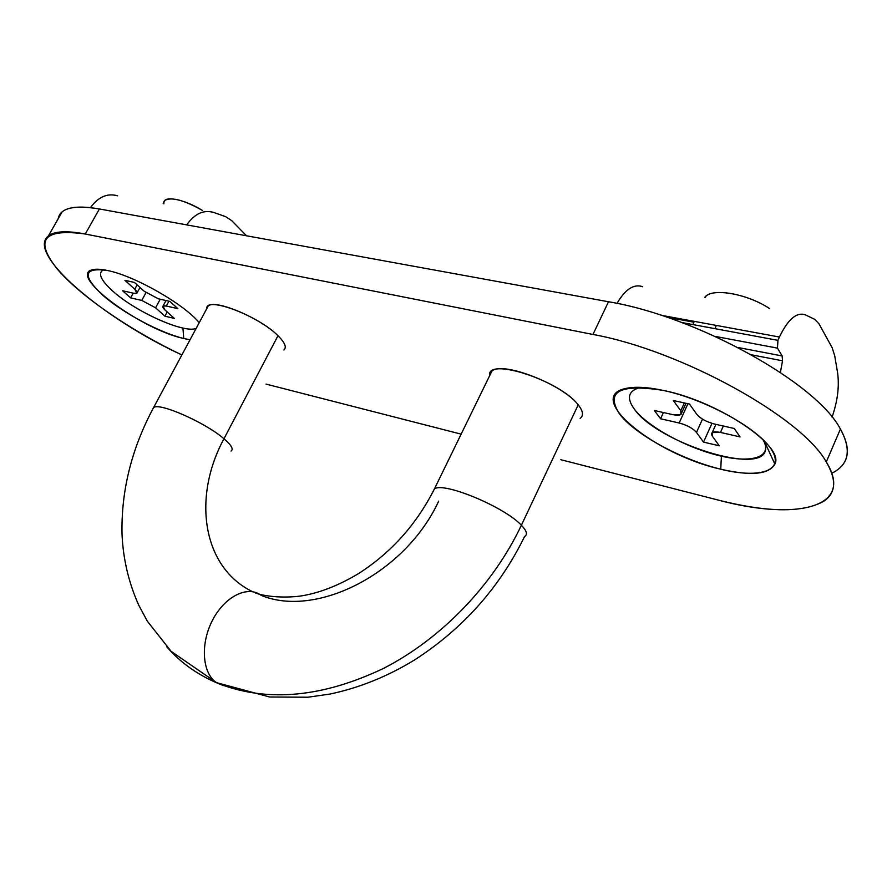 <?xml version="1.0" encoding="UTF-8"?>
<svg xmlns="http://www.w3.org/2000/svg" width="892" height="892" viewBox="0 0 892 892"><rect width="100%" height="100%" fill="white"/><g stroke="black" fill="none" stroke-linecap="round" stroke-linejoin="round"><path stroke-width="1.34" d="M684.354 402.928L680.774 410.799L680.919 414.512L673.047 414.702C680.395 416.029 682.971 414.724 680.774 410.799L673.293 400.508L689.449 404.043L696.819 414.379C700.521 418.66 706.453 421.894 714.592 424.057C706.453 421.894 700.521 418.66 696.819 414.379L689.449 404.043L673.293 400.508L680.774 410.799L684.354 402.928M712.307 436.077L712.229 432.575L720.468 432.43L723.334 426.03L720.468 432.43C712.942 431.059 710.222 432.274 712.307 436.077L719.242 445.788L703.52 442.12L696.485 432.43C692.839 428.283 687.063 425.149 679.158 423.009L660.571 418.761L654.36 410.498L673.047 414.702L654.36 410.498L660.571 418.761L679.158 423.009L687.933 403.719L679.158 423.009C687.063 425.149 692.839 428.283 696.485 432.43L702.483 419.14L696.485 432.43L703.52 442.12L719.242 445.788L712.307 436.077M640.712 387.351C628.169 390.596 626.117 397.966 634.591 409.461C647.882 426.789 685.97 447.572 718.93 455.589C752.012 463.829 773.654 457.072 762.794 439.41C765.548 443.96 766.373 447.84 765.269 451.04C758.802 475.235 656.869 441.674 634.591 409.461C626.362 398.334 628.046 391.042 639.664 387.585L640.712 387.351M714.592 424.057L734.261 428.495L740.026 436.89L720.468 432.43L740.026 436.89L734.261 428.495L714.592 424.057M663.425 412.539L660.571 418.761L663.425 412.539M704.747 297.382C711.192 287.536 746.894 293.39 769.629 308.61C748.053 294.204 714.258 287.893 705.895 296.211L704.747 297.382M711.961 423.365L703.52 442.12L711.961 423.365M580.179 418.348C583.792 415.572 583.134 411.067 578.194 404.845L521.385 525.254C526.759 530.851 527.819 534.609 524.574 536.538C527.819 534.609 526.759 530.851 521.385 525.254C504.604 506.901 443.201 481.479 434.404 488.95L432.653 492.484L434.404 488.95C443.201 481.479 504.604 506.901 521.385 525.254C493.042 585.141 441.428 638.683 383.783 668.264C323.038 697.276 268.247 702.495 219.41 683.93C268.247 702.495 323.038 697.276 383.783 668.264C441.428 638.683 493.042 585.141 521.385 525.254L578.194 404.845C562.897 384.363 501.984 360.825 491.893 371.105L489.641 375.733C485.973 356.61 559.819 380.338 578.194 404.845M283.879 349.976C286.901 347.389 284.927 342.628 277.981 335.715L223.97 438.764C231.374 445.119 233.76 449.222 231.106 451.062C233.76 449.222 231.374 445.119 223.97 438.764C205.472 422.585 159.244 402.203 153.58 407.577L152.532 409.528L153.58 407.577C159.244 402.203 205.472 422.585 223.97 438.764L277.981 335.715C260.676 318.11 214.805 298.787 208.137 306.112L206.777 308.643C205.561 295.798 258.267 315.601 277.981 335.715M491.893 371.105L434.404 488.95C416.386 524.596 390.952 552.906 358.093 573.857C339.885 584.684 322.491 591.753 305.923 595.076C296.657 597.138 277.167 598.465 259.672 594.34C245.735 585.654 223.413 597.863 211.872 621.479C200.143 644.972 202.529 673.583 216.544 682.659L216.968 682.926C197.087 674.43 180.385 662.444 166.86 646.945C180.385 662.444 197.087 674.43 216.968 682.926L216.544 682.659C202.529 673.583 200.143 644.972 211.872 621.479C223.413 597.863 245.735 585.654 259.672 594.34L261.267 595.399C316.638 618.334 405.47 573.155 438.663 501.192M252.759 591.764C202.328 567.624 192.159 497.301 223.97 438.764C192.159 497.301 202.328 567.624 252.759 591.764M182.949 328.066L183.73 338.503L190.041 339.774L183.73 338.503C160.114 332.794 123.364 313.226 102.937 295.419C81.897 275.528 83.413 267.221 107.497 270.499C134.458 275.762 183.808 303.96 199.228 322.692C183.808 303.96 134.458 275.762 107.497 270.499C101.064 269.128 96.124 268.86 92.701 269.685C66.878 274.758 140.836 329.371 183.73 338.503L182.949 328.066M721.394 456.169L720.747 469.203C750.986 476.172 769.027 474.477 774.869 464.119C785.016 446.19 717.915 401.132 663.325 390.428C704.959 399.148 757.62 427.97 771.268 449.3C785.551 470.775 760.073 478.982 720.747 469.203C681.577 459.692 636.007 435.04 619.817 414.434C605.021 391.555 619.527 383.549 663.325 390.428C647.057 387.005 634.39 386.392 625.303 388.566C584.349 397.475 654.795 454.541 720.747 469.203L721.394 456.169M58.136 218.841C60.087 208.037 73.835 204.747 99.391 208.973L608.5 301.752C695.927 316.058 816.548 382.768 840.409 429.063C851.838 450.059 848.961 464.777 831.79 473.239M837.421 469.861C849.563 460.941 850.555 447.338 840.409 429.063L826.282 461.967L840.409 429.063C816.548 382.768 695.927 316.058 608.5 301.752L592.968 334.467C680.217 350.166 801.64 416.988 826.282 461.967C836.729 479.74 836.005 492.774 824.096 501.059C803.179 512.989 767.8 512.644 717.971 500.011L560.733 459.681L717.971 500.011C795.831 520.95 855.138 508.005 826.282 461.967C801.64 416.988 680.217 350.166 592.968 334.467L85.275 234.016C42.994 228.174 33.907 240.16 58.036 269.964C81.852 297.348 132.495 331.601 181.879 354.938C103.684 319.024 25.533 253.395 48.38 235.979C54.457 231.151 66.755 230.504 85.275 234.016L592.968 334.467L608.5 301.752L99.391 208.973L85.275 234.016L99.391 208.973C80.793 205.74 68.372 206.699 62.094 211.872L48.38 235.979M266.061 384.106L461.142 434.136L266.061 384.106M216.968 682.926L223.401 685.602L216.968 682.926M714.905 328.657L716.376 325.424L714.905 328.657M693.943 322.213L673.282 318.399L672.59 317.374L673.282 318.399L693.943 322.213M805.387 314.854L814.608 319.269L819.001 323.818L832.124 347.679L834.689 355.663L837.555 372.533L834.689 355.663L832.124 347.679L819.001 323.818L814.608 319.269L805.387 314.854C796.656 311.821 788.004 319.213 779.418 337.02C787.904 319.381 796.5 311.955 805.186 314.764L805.387 314.854M674.073 319.704L673.282 318.399L674.073 319.704M642.34 286.577C633.621 283.79 625.181 289.409 617.008 303.414C625.281 289.264 633.799 283.689 642.563 286.678M660.994 315.244L779.418 337.02L660.994 315.244M681.789 322.525L777.947 340.343L681.789 322.525M715.161 336.384L777.467 348.125L777.947 340.343L777.467 348.125L782.15 355.941L782.529 360.814L780.4 372.432L782.529 360.814L782.15 355.941L777.467 348.125L715.161 336.384M832.069 417.133C837.655 400.954 839.483 386.091 837.555 372.533C839.483 386.091 837.655 400.954 832.069 417.133M779.418 337.02L777.947 340.343M737.985 347.49L782.15 355.941L737.985 347.49M751.644 354.838L782.529 360.814L751.644 354.838M137.123 284.86L134.759 289.153L136.855 293.189L133.722 293.267C137.881 293.947 138.227 292.576 134.759 289.153L124.925 280.344L134.424 282.43L144.225 291.26L158.33 298.809L144.225 291.26L134.424 282.43L124.925 280.344L134.759 289.153L137.123 284.86M164.987 309.97L163.013 306.09L166.291 306.023L168.922 301.195L166.291 306.023C162.054 305.32 161.619 306.636 164.987 309.97L174.341 318.411L164.931 316.203L155.554 307.796L141.739 300.414L130.622 297.883L122.594 290.759L133.722 293.267L122.594 290.759L130.622 297.883L141.739 300.414L145.976 292.699L141.739 300.414L155.554 307.796L160.225 299.233L155.554 307.796L164.931 316.203L174.341 318.411L164.987 309.97M103.662 269.774C97.451 272.885 100.528 280.032 112.905 291.227C135.662 311.843 184.109 333.608 196.14 328.423C184.109 333.608 135.662 311.843 112.905 291.227C100.528 280.032 97.451 272.885 103.662 269.774M158.33 298.809L169.904 301.418L177.854 308.654L166.291 306.023L177.854 308.654L169.904 301.418L158.33 298.809M133.231 293.156L130.622 297.883L133.231 293.156M163.905 203.789C162.01 194.991 183.05 198.437 202.484 210.456C184.187 200.176 171.699 196.786 165.02 200.299L163.916 202.294M167.228 311.988L164.931 316.203L167.228 311.988M213.734 212.452L225.654 216.667L231.686 220.614L246.493 235.778L231.686 220.614L225.654 216.667L213.734 212.452C203.677 209.52 194.668 213.667 186.707 224.884C194.579 213.779 203.499 209.598 213.478 212.363L213.734 212.452M117.365 195.727C107.174 192.995 98.209 196.965 90.46 207.646C98.298 196.853 107.352 192.917 117.621 195.816M686.026 403.296L681.678 412.84M715.919 424.358L712.229 432.575M640.478 387.34L639.664 387.585M692.85 324.577L694.322 321.376L692.85 324.577M705.304 297.482L705.895 296.211M524.574 536.538C499.598 587.549 462.993 628.648 414.78 659.812C387.63 676.448 359.309 687.877 329.85 694.076L307.963 697.221L269.741 697.009L216.544 682.659L171.119 651.338L147.269 621.1L138.695 605.077C128.794 582.877 123.241 559.518 122.048 534.988C120.944 491.369 131.459 448.899 153.58 407.577L208.137 306.112M259.672 594.34L255.714 593.147M764.132 440.737L774.869 464.119M140.011 287.458L137.156 292.643M166.035 300.537L163.013 306.09M163.158 203.655L165.02 200.299"/></g></svg>
